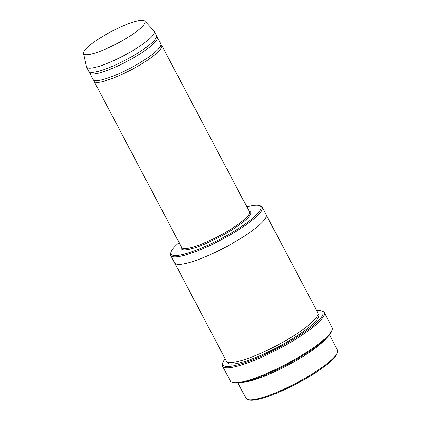 <?xml version="1.0" encoding="UTF-8"?>
<svg xmlns="http://www.w3.org/2000/svg" width="421" height="421" viewBox="0 0 421 421"><rect width="100%" height="100%" fill="white"/><g stroke="black" fill="none" stroke-linecap="round" stroke-linejoin="round"><path stroke-width="0.63" d="M89.436 71.87A38.3 7.336 -27.8 0 0 89.594 72.849A38.3 7.336 -27.8 0 0 114.807 67.318A38.3 7.336 -27.8 0 0 151.286 45.763A38.3 7.336 -27.8 0 0 157.354 37.116A38.3 7.336 -27.8 0 0 156.638 36.432M157.354 37.116L160.864 43.768A38.3 7.336 152.2 0 1 130.405 68.123A38.3 7.336 152.2 0 1 93.099 79.495L89.594 72.849M179.104 242.622A50.752 9.72 -27.8 0 0 171.047 251.937A50.752 9.72 -27.8 0 0 200.259 248.543A50.752 9.72 -27.8 0 0 252.81 218.183A50.752 9.72 -27.8 0 0 259.11 205.511A50.752 9.72 -27.8 0 0 246.869 206.895M242.906 382.342A51.709 9.904 -27.8 0 0 320.128 344.32A51.709 9.904 -27.8 0 0 326.112 338.473M329.485 334.848L337.531 350.109A51.709 9.904 152.2 0 1 337.553 352.282A51.709 9.904 152.2 0 1 296.41 382.989A51.709 9.904 152.2 0 1 247.832 399.587A51.709 9.904 152.2 0 1 246.053 398.345L238.007 383.078M337.553 352.282L337.147 353.524A50.752 9.72 152.2 0 1 296.763 383.657A50.752 9.72 152.2 0 1 249.085 399.95L247.832 399.587M171.047 251.937L170.637 253.174A51.709 9.904 -27.8 0 0 170.663 255.347A51.709 9.904 -27.8 0 0 204.701 247.885A51.709 9.904 -27.8 0 0 253.942 218.783A51.709 9.904 -27.8 0 0 262.141 207.116A51.709 9.904 -27.8 0 0 260.357 205.869L259.11 205.511M93.815 80.179A38.3 7.336 -27.8 0 0 93.978 81.158A38.3 7.336 -27.8 0 0 119.19 75.633A38.3 7.336 -27.8 0 0 155.67 54.077A38.3 7.336 -27.8 0 0 161.738 45.431A38.3 7.336 -27.8 0 0 161.022 44.747M144.771 21.05L154.065 30.986A38.3 7.336 152.2 0 1 154.286 31.301L156.48 35.453A38.3 7.336 152.2 0 1 126.021 59.808A38.3 7.336 152.2 0 1 88.715 71.186L86.526 67.028A38.3 7.336 152.2 0 1 86.394 66.665L83.447 53.383A34.711 6.647 152.2 0 1 89.068 45.878A34.711 6.647 152.2 0 1 121.337 26.691A34.711 6.647 152.2 0 1 144.771 21.05A34.711 6.647 152.2 0 1 117.37 43.405A34.711 6.647 152.2 0 1 83.447 53.383M154.286 31.301A38.3 7.336 152.2 0 1 123.827 55.651A38.3 7.336 152.2 0 1 86.526 67.028M225.172 358.739A56.498 10.82 -27.8 0 0 222.946 362.455A56.498 10.82 -27.8 0 0 255.463 358.676A56.498 10.82 -27.8 0 0 313.966 324.88A56.498 10.82 -27.8 0 0 320.976 310.766A56.498 10.82 -27.8 0 0 316.65 310.503M266.056 214.547A51.709 9.904 152.2 0 1 266.088 214.599L317.808 312.698A51.709 9.904 152.2 0 1 276.686 345.578A51.709 9.904 152.2 0 1 226.33 360.934L174.604 262.83A51.709 9.904 152.2 0 1 174.578 262.778M324.207 312.514L332.095 327.48A57.456 11.004 152.2 0 1 332.122 329.89L331.711 331.132A56.498 10.82 152.2 0 1 286.759 364.675A56.498 10.82 152.2 0 1 233.681 382.815L232.429 382.452A57.456 11.004 152.2 0 1 230.45 381.068L222.562 366.107A57.456 11.004 -27.8 0 0 260.383 357.813A57.456 11.004 -27.8 0 0 315.097 325.48A57.456 11.004 -27.8 0 0 324.207 312.514A57.456 11.004 -27.8 0 0 322.228 311.13L320.976 310.766M262.141 207.116L266.083 214.599A51.709 9.904 152.2 0 1 224.967 247.474A51.709 9.904 152.2 0 1 174.604 262.83L170.663 255.347M266.088 214.599A51.709 9.904 152.2 0 1 224.967 247.474A51.709 9.904 152.2 0 1 174.604 262.83M222.946 362.455L222.535 363.691A57.456 11.004 -27.8 0 0 222.562 366.107M332.122 329.89A57.456 11.004 152.2 0 1 286.406 364.007A57.456 11.004 152.2 0 1 232.429 382.452M181.309 246.806A39.258 7.52 -27.8 0 0 203.406 244.606A39.258 7.52 -27.8 0 0 244.469 220.951A39.258 7.52 -27.8 0 0 249.074 211.079M93.978 81.158L181.64 247.432A38.3 7.336 -27.8 0 0 206.858 241.907A38.3 7.336 -27.8 0 0 243.333 220.351A38.3 7.336 -27.8 0 0 249.406 211.705L161.738 45.431M318.039 313.64A51.709 9.904 152.2 0 1 277.565 347.241A51.709 9.904 152.2 0 1 226.972 361.655"/></g></svg>
